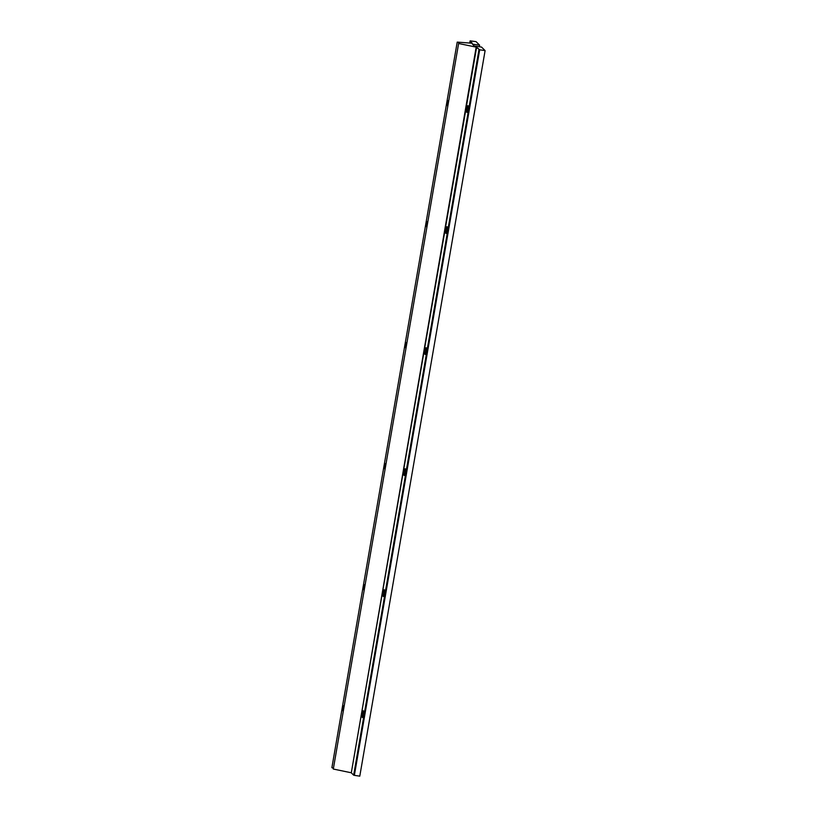 <?xml version="1.0" encoding="UTF-8"?>
<svg xmlns="http://www.w3.org/2000/svg" width="817" height="817" viewBox="0 0 817 817"><rect width="100%" height="100%" fill="white"/><g stroke="black" fill="none" stroke-linecap="round" stroke-linejoin="round"><path stroke-width="1.23" d="M481.53 47.069L485.104 50.603L359.786 776.15L485.104 50.603L479.681 49.806L354.364 775.353L359.786 776.15L354.364 775.353L479.681 49.806L476.617 47.284L351.3 772.831L353.659 775.17L478.976 49.623L353.659 775.17L351.3 772.831L476.617 47.284L351.3 772.831L476.178 47.141L458.623 43.495L459.256 42.995L457.214 42.106L331.896 767.653L333.428 768.327L331.896 767.653L457.214 42.106L472.236 43.24L470.132 40.87L469.755 43.056L470.122 40.85L476.056 41.647L479.62 45.18L479.354 46.753L479.62 45.18L472.389 44.118L474.309 46.007L481.53 47.069L474.309 46.007L472.389 44.118L479.62 45.18L476.056 41.647L470.132 40.87L472.236 43.24L457.214 42.106L459.256 42.995L458.623 43.495L333.305 769.042L458.623 43.495L476.178 47.141L479.681 49.806L485.104 50.603L481.53 47.069M384.358 593.683A3.411 0.633 98.3 0 1 383.03 595.746A3.411 0.633 98.3 0 1 384.021 589.986A3.411 0.633 98.3 0 1 384.358 593.683A3.411 0.633 -81.7 0 0 384.296 589.772A3.411 0.633 -81.7 0 0 383.173 593.05A3.411 0.633 -81.7 0 0 383.306 596.512A3.411 0.633 -81.7 0 0 384.358 593.683M426.168 351.637A3.411 0.633 98.3 0 1 424.84 353.7A3.411 0.633 98.3 0 1 425.831 347.93A3.411 0.633 98.3 0 1 426.168 351.637A3.411 0.633 -81.7 0 0 426.106 347.715A3.411 0.633 -81.7 0 0 424.983 350.993A3.411 0.633 -81.7 0 0 425.116 354.466A3.411 0.633 -81.7 0 0 426.168 351.637M467.978 109.59A3.411 0.633 98.3 0 1 466.65 111.643A3.411 0.633 98.3 0 1 467.641 105.883A3.411 0.633 98.3 0 1 467.978 109.59A3.411 0.633 -81.7 0 0 467.916 105.669A3.411 0.633 -81.7 0 0 466.793 108.947A3.411 0.633 -81.7 0 0 466.926 112.409A3.411 0.633 -81.7 0 0 467.978 109.59M447.073 230.608A3.411 0.633 98.3 0 1 445.745 232.671A3.411 0.633 98.3 0 1 446.736 226.912A3.411 0.633 98.3 0 1 447.073 230.608A3.411 0.633 -81.7 0 0 447.011 226.697A3.411 0.633 -81.7 0 0 445.888 229.975A3.411 0.633 -81.7 0 0 446.021 233.437A3.411 0.633 -81.7 0 0 447.073 230.608M405.263 472.665A3.411 0.633 98.3 0 1 403.935 474.728A3.411 0.633 98.3 0 1 404.926 468.958A3.411 0.633 98.3 0 1 405.263 472.665A3.411 0.633 -81.7 0 0 405.201 468.744A3.411 0.633 -81.7 0 0 404.078 472.022A3.411 0.633 -81.7 0 0 404.211 475.484A3.411 0.633 -81.7 0 0 405.263 472.665M363.453 714.712A3.411 0.633 98.3 0 1 362.125 716.775A3.411 0.633 98.3 0 1 363.116 711.004A3.411 0.633 98.3 0 1 363.453 714.712A3.411 0.633 -81.7 0 0 363.391 710.79A3.411 0.633 -81.7 0 0 362.268 714.068A3.411 0.633 -81.7 0 0 362.401 717.54A3.411 0.633 -81.7 0 0 363.453 714.712M343.232 711.576C342.17 708.85 342.527 706.736 344.325 705.255C342.527 706.736 342.17 708.85 343.232 711.576M364.137 590.558C363.075 587.821 363.432 585.707 365.23 584.226C363.432 585.707 363.075 587.821 364.137 590.558M385.042 469.53C383.97 466.793 384.337 464.689 386.135 463.208C384.337 464.689 383.97 466.793 385.042 469.53M405.947 348.502C404.875 345.775 405.242 343.661 407.04 342.18C405.242 343.661 404.875 345.775 405.947 348.502M426.852 227.473C425.78 224.746 426.147 222.632 427.945 221.152C426.147 222.632 425.78 224.746 426.852 227.473M447.757 106.455C446.685 103.718 447.052 101.614 448.85 100.134C447.052 101.614 446.685 103.718 447.757 106.455M333.305 769.042L350.861 772.688L333.305 769.042M470.122 40.85L469.734 43.056"/></g></svg>
